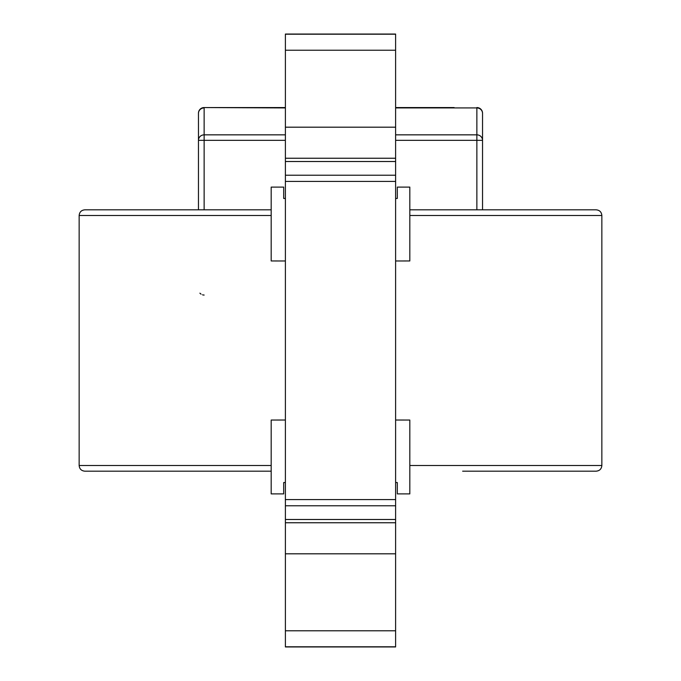 <?xml version="1.0" encoding="UTF-8"?>
<svg xmlns="http://www.w3.org/2000/svg" width="681" height="681" viewBox="0 0 681 681"><rect width="100%" height="100%" fill="white"/><g stroke="black" fill="none" stroke-linecap="round" stroke-linejoin="round"><path stroke-width="1.02" d="M409.817 465.498L601.851 465.498C601.519 468.945 599.62 470.843 596.173 471.175L462.646 471.175M271.183 471.175L84.827 471.175C81.379 470.843 79.481 468.945 79.149 465.498L79.149 215.502L271.183 215.502M409.817 209.825L596.173 209.825C599.62 210.157 601.519 212.055 601.851 215.502L409.817 215.502M79.149 215.502C79.481 212.055 81.379 210.157 84.827 209.825L271.183 209.825M482.54 209.825L482.54 140.346A5.678 5.491 180 0 0 476.862 134.847L476.862 209.825M285.39 134.847L204.138 134.847A5.678 5.491 180 0 0 198.46 140.346L198.46 209.825M198.477 139.86L198.46 113.233A5.678 5.678 72.3 0 1 204.138 107.555L226.867 107.555M204.138 209.825L204.138 107.93A5.678 5.491 -0 0 0 198.46 113.421L198.46 113.616M454.133 107.555L395.61 107.555M285.39 107.555L204.138 107.555A5.678 5.678 72.3 0 0 198.46 113.233M278.001 107.555L283.688 107.555M397.312 107.555L402.999 107.555M482.54 113.233A5.678 5.678 -72.7 0 0 476.862 107.555A5.678 5.678 -72.7 0 1 482.54 113.233L482.54 139.86M204.138 295.043A5.678 5.678 0 0 1 202.529 294.813M201.082 294.149A5.678 5.678 0 0 1 199.916 293.162M395.61 260.985L409.817 260.959L409.817 187.096L397.312 187.096L397.312 198.46L397.312 187.096M285.39 260.985L271.183 260.959L271.183 187.096L283.688 187.096L283.688 198.46L285.39 198.46M395.61 198.46L397.312 198.46M395.61 420.024L409.817 420.041L409.817 493.904L397.312 493.904L397.312 482.54L395.61 482.54M285.39 482.54L283.688 482.54L283.688 493.904L271.183 493.904L271.183 420.041L285.39 420.024M395.61 50.224L395.61 646.95L285.39 646.95L285.39 34.05L395.61 34.05L395.61 50.224L285.39 50.224M395.61 127.185L285.39 127.185M285.39 158.239L395.61 158.239M395.61 161.508L285.39 161.508M395.61 181.418L285.39 181.418M395.61 499.582L285.39 499.582M395.61 519.492L285.39 519.492M395.61 522.761L285.39 522.761M285.39 553.815L395.61 553.815M395.61 630.776L285.39 630.776M283.688 493.904L283.688 482.54M397.312 482.54L397.312 493.904M283.688 198.46L283.688 187.096M198.46 140.346L285.39 140.346M395.61 140.346L482.54 140.346M395.61 107.93L476.862 107.93L476.862 134.847L395.61 134.847M476.862 107.555L476.862 107.93A5.678 5.491 0 0 1 482.54 113.421M204.138 107.555L285.39 107.93M271.183 465.498L79.149 465.498M285.39 34.203L395.61 34.203M395.61 175.23L285.39 175.23M285.39 505.77L395.61 505.77M395.61 646.797L285.39 646.797M601.851 465.498L601.851 215.502"/></g></svg>
